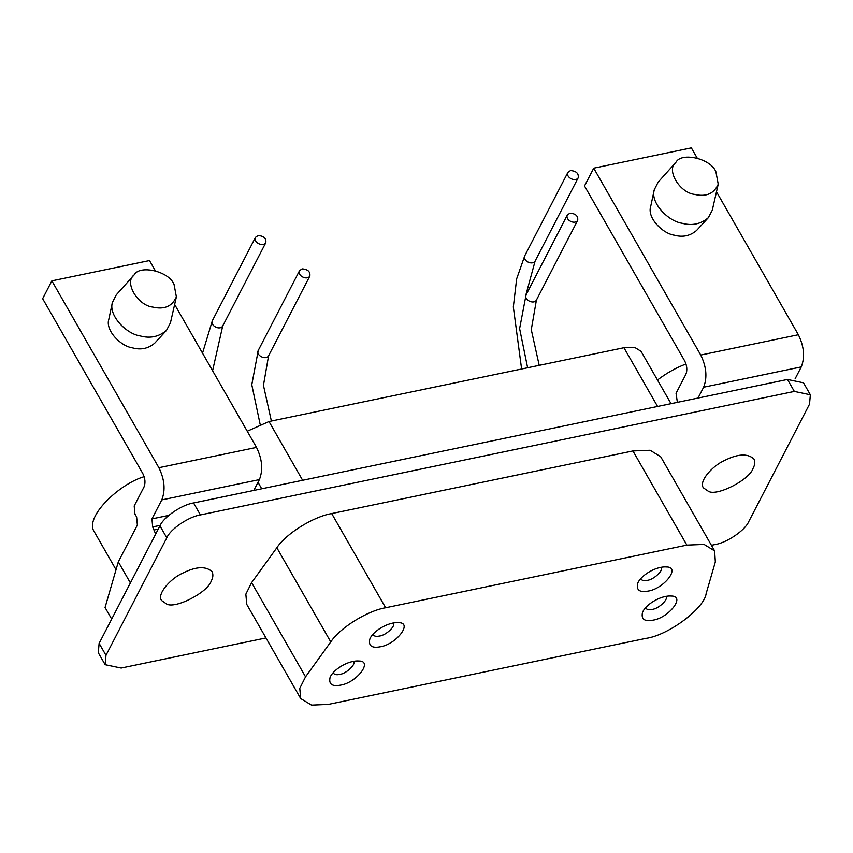 <?xml version="1.0" encoding="UTF-8"?>
<svg xmlns="http://www.w3.org/2000/svg" width="853" height="853" viewBox="0 0 853 853"><rect width="100%" height="100%" fill="white"/><g stroke="black" fill="none" stroke-linecap="round" stroke-linejoin="round"><path stroke-width="1.28" d="M174.076 284.561C169.289 271.339 139.572 264.366 134.07 274.975C123.888 282.215 137.685 305.523 152.836 307.091C164.277 309.778 172.125 306.376 176.379 296.876L174.076 284.561M134.07 274.975L116.275 294.85L112.425 302.41C108.192 315.343 126.436 334.067 140.297 335.954C150.192 338.652 158.925 336.796 166.474 330.388L170.429 322.871L176.379 296.876M166.474 330.388L154.734 343.141C148.315 348.589 140.894 350.167 132.492 347.864C120.7 346.265 105.196 330.356 108.8 319.363L112.425 302.41M111.69 619.075L105.058 607.496L118.311 561.839L137.354 525.043L136.629 516.993L134.923 514.007L134.198 505.957L144.018 486.967C145.607 482.915 145.202 478.448 142.814 473.564L42.65 298.667L51.862 280.861L158.882 467.711C164.608 479.439 165.567 490.166 161.782 499.901L151.951 518.891L152.676 526.93L155.662 534.106M155.278 270.657L149.499 260.56L51.862 280.861M253.799 490.432L259.408 479.599C263.204 469.864 262.234 459.138 256.508 447.409L174.641 304.468M258.086 235.535C263.79 235.961 266.371 238.35 265.816 242.689C263.119 247.402 252.989 242.401 255.495 237.347L258.086 235.535M570.508 170.568C576.212 170.995 578.792 173.383 578.238 177.723C575.54 182.435 565.411 177.445 567.906 172.381L570.508 170.568M302.122 268.866C307.837 269.292 310.407 271.68 309.863 276.02C307.155 280.733 297.025 275.743 299.531 270.678L302.122 268.866M569.964 213.175C575.668 213.602 578.249 215.99 577.694 220.33C574.986 225.043 564.867 220.042 567.362 214.977L569.964 213.175M671.034 403.682L641.029 351.297L634.547 347.31L623.948 347.725L268.994 421.531L247.242 431.234M660.872 567.256C664.498 569.431 654.091 579.731 647.214 580.349C644.1 581.064 641.936 580.552 640.699 578.803M648.184 591.076C639.707 592.686 636.189 590.159 637.639 583.473C640.326 575.86 655.669 566.072 666.449 566.968C681.025 566.776 664.135 588.677 648.184 591.076M393.03 622.946C396.656 625.121 386.249 635.421 379.382 636.039C376.269 636.764 374.094 636.242 372.868 634.504M380.342 646.766C371.876 648.387 368.357 645.849 369.797 639.174C372.494 631.561 387.838 621.762 398.618 622.669C413.183 622.466 396.304 644.367 380.342 646.766M665.713 596.332C669.338 598.507 658.932 608.807 652.055 609.426C648.952 610.14 646.777 609.628 645.55 607.88M653.025 620.152C644.548 621.762 641.04 619.235 642.48 612.55C645.177 604.937 660.521 595.149 671.3 596.044C685.865 595.842 668.987 617.753 653.025 620.152M353.302 661.299C356.917 663.474 346.51 673.774 339.643 674.392C336.53 675.107 334.355 674.595 333.128 672.846M340.603 685.119C332.137 686.729 328.618 684.202 330.058 677.517C332.755 669.904 348.099 660.115 358.878 661.011C373.454 660.808 356.565 682.72 340.603 685.119M686.868 545.11L704.098 544.427L714.633 550.921L715.336 561.946L706.167 593.517C704.45 608.456 667.963 635.57 645.764 638.396L328.458 704.375L311.558 705.122L300.693 698.564L299.776 688.328L305.545 676.824L330.772 641.914C339.835 627.904 367.408 610.737 385.641 607.752L686.868 545.11L632.937 450.938L331.7 513.57C313.477 516.566 285.904 533.733 276.841 547.743L251.603 582.642L245.845 594.157L246.762 604.393L300.693 698.564M714.633 550.921L660.702 456.75L650.157 450.256L632.937 450.938M715.934 171.89C711.146 158.669 681.43 151.695 675.928 162.305C665.745 169.544 679.542 192.842 694.694 194.409C706.135 197.107 713.982 193.706 718.226 184.195L715.934 171.89M675.928 162.305L658.132 182.169L654.283 189.739C650.039 202.673 668.283 221.385 682.155 223.273C692.05 225.981 700.771 224.126 708.331 217.707L712.287 210.201L718.226 184.195M708.331 217.707L696.592 230.459C690.173 235.918 682.752 237.497 674.339 235.193C662.557 233.594 647.043 217.686 650.647 206.693L654.283 189.739M677.367 402.36L676.045 393.286L685.876 374.296C687.454 370.245 687.049 365.766 684.671 360.883L584.508 185.986L593.72 168.18L700.729 355.04C706.455 366.769 707.425 377.495 703.629 387.219L698.021 398.063M697.136 157.986L691.346 147.878L593.72 168.18M795.124 378.785L801.266 366.918C805.061 357.194 804.091 346.467 798.365 334.739L716.499 191.786M686.004 363.986C676.248 367.643 666.726 372.985 657.471 380.001M753.082 468.318C749.862 479.589 717.096 496.521 708.491 491.349L703.437 487.852C698.415 481.614 712.394 465.823 724.453 460.513C737.813 453.785 747.623 453.263 753.903 458.946C755.236 461.804 754.958 464.938 753.082 468.318M711.423 545.302L715.091 544.545C726.756 542.828 745.245 530.246 748.71 521.663L809.529 404.151L810.35 394.779L794.335 391.42L787.479 379.457L803.505 382.816L810.35 394.779M200.412 514.924C188.748 516.641 170.248 529.223 166.783 537.806L159.938 525.843C163.403 517.259 181.892 504.677 193.556 502.961L200.412 514.924L794.335 391.42M265.965 637.937L121.169 668.048L105.143 664.69L105.975 655.317L166.783 537.806M211.224 581C208.015 592.27 175.249 609.191 166.634 604.031L161.59 600.523C156.557 594.285 170.547 578.494 182.595 573.184C195.955 566.467 205.776 565.944 212.056 571.617C213.378 574.485 213.101 577.609 211.224 581M159.938 525.843L99.119 643.354L98.298 652.737L105.143 664.69M787.479 379.457L193.556 502.961M118.311 561.839L130.392 582.93M144.157 476.667C119.356 483.822 83.978 517.334 94.331 531.846L116.029 569.729M256.508 447.409L158.882 467.711M259.408 479.599L161.782 499.901M168.83 515.383L151.951 518.891M160.193 525.373L152.676 526.93M158.242 529.127L154.393 529.926M265.816 242.689L222.697 326.017C219.999 330.729 209.87 325.729 212.365 320.675L255.495 237.347M578.238 177.723L535.119 261.05C532.411 265.763 522.292 260.773 524.787 255.708L567.906 172.381M309.863 276.02L268.578 355.786C265.88 360.499 255.751 355.509 258.246 350.444L299.531 270.678M577.694 220.33L536.409 300.096C533.711 304.809 523.582 299.808 526.088 294.743L567.362 214.977M657.588 406.476L623.948 347.725M302.634 480.282L268.994 421.531M261.711 488.79L258.001 482.318M305.545 676.824L251.603 582.642M330.772 641.914L276.841 547.743M385.641 607.752L331.7 513.57M798.365 334.739L700.729 355.04M801.266 366.918L703.629 387.219M105.975 655.317L99.119 643.354M222.697 326.017L212.589 370.735M212.365 320.675L202.524 353.142M535.119 261.05L525.747 295.415M524.787 255.708L516.662 278.824L513.335 306.952L521.609 369.008M268.578 355.786L263.449 385.353L271.382 421.041M258.246 350.444L251.784 384.746L260.122 424.272M536.409 300.096L531.28 329.663L539.213 365.34M526.088 294.743L519.616 328.608L527.623 367.75"/></g></svg>
